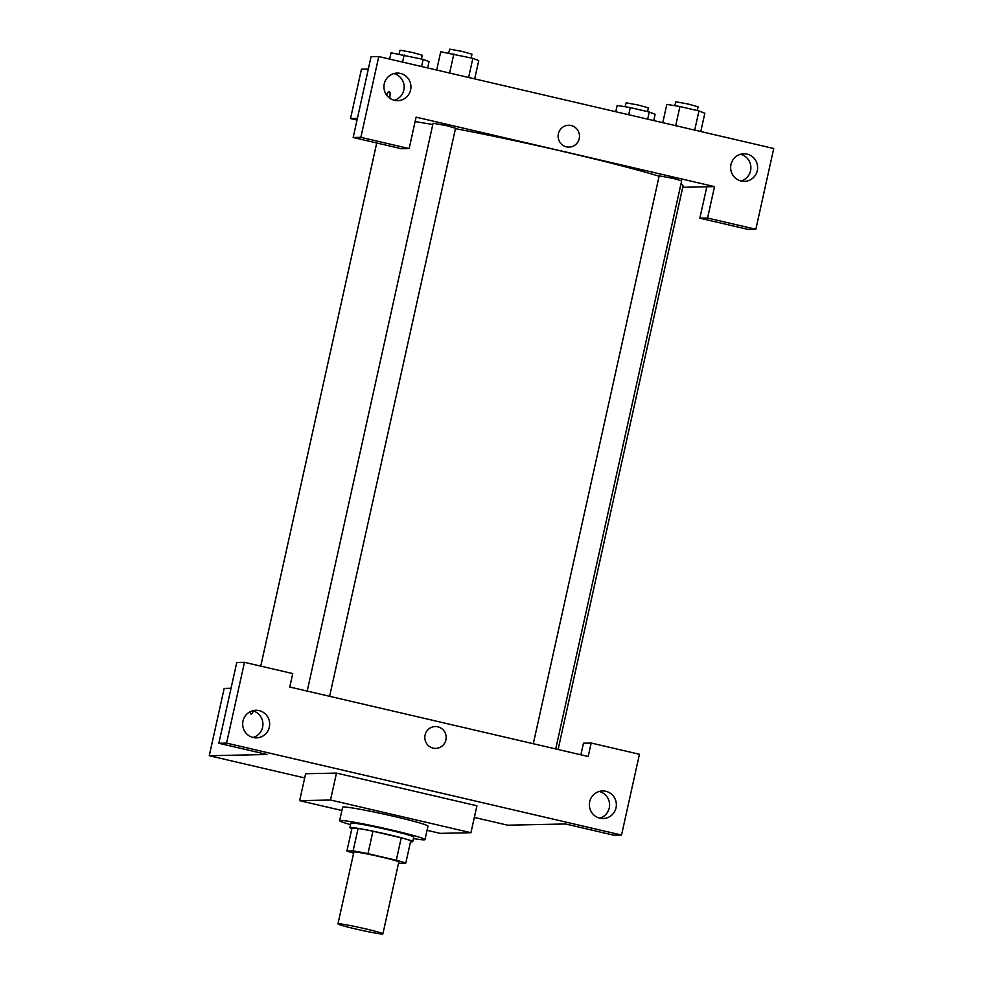 <?xml version="1.0" encoding="UTF-8"?>
<svg xmlns="http://www.w3.org/2000/svg" width="983" height="983" viewBox="0 0 983 983"><rect width="100%" height="100%" fill="white"/><g stroke="black" fill="none" stroke-linecap="round" stroke-linejoin="round"><path stroke-width="1.47" d="M338.484 923.762A23.014 1.167 12.5 0 1 362.973 928.247A23.014 1.167 12.5 0 1 382.891 933.85A23.014 1.167 12.5 0 1 360.171 930.004A23.014 1.167 12.5 0 1 337.955 923.885A23.014 1.167 12.5 0 1 338.484 923.762M337.955 923.885L353.88 852.089A23.014 1.167 12.5 0 1 354.396 851.966A23.014 1.167 12.5 0 1 378.885 856.451A23.014 1.167 12.5 0 1 398.803 862.054L382.891 933.85M396.284 860.248L367.974 853.662A31.345 1.585 12.5 0 0 353.118 850.885L358.095 828.448A31.345 1.585 12.5 0 1 372.95 831.225L401.261 837.811L396.284 860.248A31.345 1.585 12.5 0 1 405.782 863.135L399.565 863.271A31.345 1.585 12.5 0 1 398.57 863.111M353.118 850.885L346.901 851.008A31.345 1.585 12.5 0 0 353.647 853.146M372.95 831.225L367.974 853.662M358.095 828.448L351.877 828.571L346.901 851.008M401.261 837.811A31.345 1.585 12.5 0 1 410.759 840.698L405.782 863.135M410.525 841.718A32.218 1.634 -167.5 0 0 412.762 841.608A32.218 1.634 -167.5 0 0 388.064 834.493A32.218 1.634 -167.5 0 0 349.862 827.661A32.218 1.634 -167.5 0 0 351.84 828.706M349.862 827.661L350.857 823.176A32.218 1.634 12.5 0 1 351.582 823.004A32.218 1.634 12.5 0 1 389.059 830.008A32.218 1.634 12.5 0 1 413.757 837.123L412.762 841.608M350.538 824.639A43.719 2.212 12.5 0 1 339.626 820.682A43.719 2.212 12.5 0 1 340.622 820.449A43.719 2.212 12.5 0 1 387.155 828.964A43.719 2.212 12.5 0 1 424.988 839.617A43.719 2.212 12.5 0 1 413.438 838.585M339.626 820.682L342.612 807.227A43.719 2.212 12.5 0 1 343.595 806.982A43.719 2.212 12.5 0 1 390.14 815.509A43.719 2.212 12.5 0 1 427.974 826.15L424.988 839.617M341.887 810.496L299.643 800.666L330.509 800.015L470.943 832.712L440.077 833.363L427.052 830.328M470.943 832.712L476.915 805.79L336.481 773.093L305.615 773.744L299.643 800.666M474.334 817.426L507.683 825.192L565.544 823.975L613.822 835.218L621.539 835.046L226.569 743.111L218.853 743.271L267.13 754.502L209.256 755.718L304.681 777.934M580.879 754.809L583.46 743.209L591.176 743.037L639.442 754.28L621.539 835.046M599.777 818.188A13.811 13.504 88.8 0 0 599.212 791.462M616.034 807.817A13.811 13.504 88.8 0 0 602.579 790.946A13.811 13.504 88.8 0 0 589.37 805.04A13.811 13.504 88.8 0 0 616.034 807.817M218.853 743.271L236.756 662.493L244.472 662.333L292.75 673.576L289.764 687.031L588.19 756.505L591.176 743.037M253.086 737.483A13.811 13.504 88.8 0 0 252.52 710.746M243.01 720.981A13.811 13.504 88.8 0 0 256.465 737.852A13.811 13.504 88.8 0 0 269.674 723.758A13.811 13.504 88.8 0 0 243.01 720.981M244.472 662.333L226.569 743.111M336.481 773.093L330.509 800.015M231.042 688.272L224.185 688.407L209.256 755.718M425.074 735.051A10.936 10.69 -91.2 0 1 446.184 737.25A10.936 10.69 -91.2 0 1 435.727 748.407A10.936 10.69 -91.2 0 1 425.074 735.051M435.727 748.407A10.936 10.69 88.8 0 0 446.171 737.25A10.936 10.69 88.8 0 0 435.26 726.548M253.405 711.004A10.936 2.224 103.1 0 1 251.009 714.076A10.936 2.224 103.1 0 1 250.21 711.655M252.434 710.783A10.936 2.224 -76.9 0 0 252.471 712.835M455.461 128.662A154.171 7.815 12.5 0 1 564.832 151.898A154.171 7.815 12.5 0 1 659.101 176.24M680.936 184.054A154.171 7.815 12.5 0 1 683.038 185.947L558.098 749.501M415.121 121.609A154.171 7.815 12.5 0 1 432.803 124.534M533.302 743.726L659.188 175.883L672.827 178.328L681.649 180.872L555.714 748.948M307.2 691.098L433.085 123.256L446.724 125.689L455.547 128.232L329.612 696.308M416.104 117.161L714.53 186.623L707.563 218.042L755.841 229.272L773.744 148.507L378.774 56.559L360.859 137.337L409.137 148.568L416.104 117.161M357.382 118.39L350.513 118.538L357.013 120.049M682.743 187.298L714.53 186.623M558.369 133.762A10.936 10.69 -91.2 0 1 579.479 135.961A10.936 10.69 -91.2 0 1 569.022 147.118A10.936 10.69 -91.2 0 1 558.369 133.762M730.971 164.505A13.811 13.504 -91.2 0 1 757.635 167.282A13.811 13.504 -91.2 0 1 744.426 181.376A13.811 13.504 -91.2 0 1 730.971 164.505M384.267 83.801A13.811 13.504 -91.2 0 1 410.931 86.578A13.811 13.504 -91.2 0 1 397.722 100.659A13.811 13.504 -91.2 0 1 384.267 83.801M569.022 147.118A10.936 10.69 88.8 0 0 579.479 135.961A10.936 10.69 88.8 0 0 568.567 125.259M741.035 181.007A13.811 13.504 88.8 0 0 740.482 154.27M394.343 100.291A13.811 13.504 88.8 0 0 393.778 73.565M409.137 148.568L401.42 148.728L353.155 137.497L371.058 56.719L378.774 56.559M353.155 137.497L360.859 137.337M706.814 186.795L699.847 218.201L748.124 229.432L755.841 229.272M699.847 218.201L707.563 218.042M368.33 69.031L361.461 69.179L350.513 118.538M389.268 91.493A10.936 2.224 -76.9 0 0 386.638 95.13A10.936 2.224 103.1 0 1 389.268 91.493A10.936 2.224 103.1 0 1 389.784 98.226M427.654 67.938L429.055 61.659L423.169 59.373L391.05 52.812L389.649 59.091M423.169 59.373L421.584 66.525M404.16 54.95L402.575 62.101M398.963 54.102L400.069 50.194L412.319 52.431L422.272 55.232L421.449 58.968M653.756 120.577L655.145 114.286L649.259 112.001L630.263 107.577L617.14 105.439L615.751 111.73M649.259 112.001L647.674 119.164M630.263 107.577L628.678 114.741M625.053 106.729L626.171 102.822L638.422 105.07L648.375 107.872L647.551 111.607M474.691 78.886L478.746 60.614L472.86 58.329L440.728 51.767L436.685 70.039M472.86 58.329L468.608 77.473M453.851 53.905L449.612 73.049M448.641 53.057L449.759 49.15L462.01 51.386L471.963 54.2L471.14 57.923M700.781 131.525L704.836 113.254L698.95 110.956L679.953 106.533L666.83 104.395L662.775 122.678M698.95 110.956L694.711 130.112M679.953 106.533L675.702 125.689M674.743 105.685L675.862 101.777L688.1 104.026L698.065 106.828L697.23 110.563M376.735 142.99L260.753 666.13"/></g></svg>
